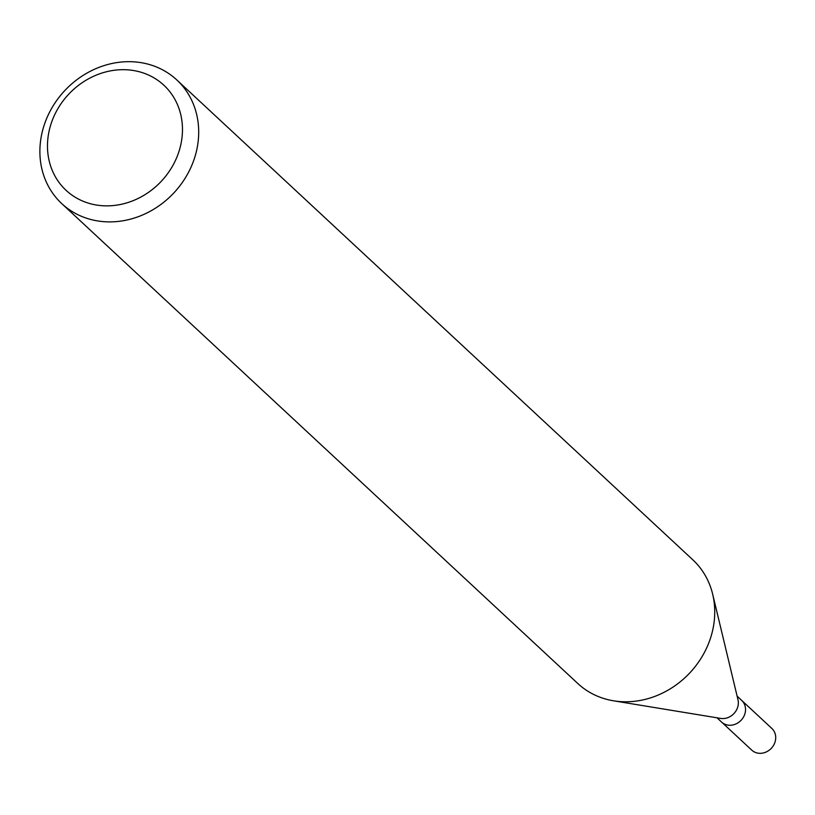 <?xml version="1.0" encoding="UTF-8"?>
<svg xmlns="http://www.w3.org/2000/svg" width="815" height="815" viewBox="0 0 815 815"><rect width="100%" height="100%" fill="white"/><g stroke="black" fill="none" stroke-linecap="round" stroke-linejoin="round"><path stroke-width="1.22" d="M712.789 594.706L737.982 699.739A14.782 13.081 132.9 0 1 722.803 718.575A14.782 13.081 132.9 0 1 720.633 718.402L614.052 700.89M737.127 696.153L741.701 700.411A14.782 13.081 132.9 0 1 744.064 715.957A14.782 13.081 132.9 0 1 729.995 725.258A14.782 13.081 132.9 0 1 721.57 722.059L716.996 717.801M122.973 69.683A71.791 63.56 132.9 0 1 182 137.613A71.791 63.56 132.9 0 1 106.979 205.869A71.791 63.56 132.9 0 1 47.953 137.929A71.791 63.56 132.9 0 1 122.973 69.683M128.699 61.675A84.454 74.776 132.9 0 1 176.804 79.941A84.454 74.776 132.9 0 1 190.292 168.746A84.454 74.776 132.9 0 1 109.882 221.894A84.454 74.776 132.9 0 1 61.777 203.628A84.454 74.776 132.9 0 1 48.289 114.823A84.454 74.776 132.9 0 1 128.699 61.675M176.804 79.941L692.842 559.834A84.454 74.776 132.9 0 1 706.33 648.638A84.454 74.776 132.9 0 1 625.92 701.786A84.454 74.776 132.9 0 1 577.815 683.52L61.777 203.628M625.92 701.786A84.454 74.776 132.9 0 1 613.512 700.798M741.864 700.564L771.886 728.488A14.782 13.091 132.9 0 1 774.25 744.024A14.782 13.091 132.9 0 1 760.181 753.325A14.782 13.091 132.9 0 1 751.756 750.126L721.733 722.202"/></g></svg>
